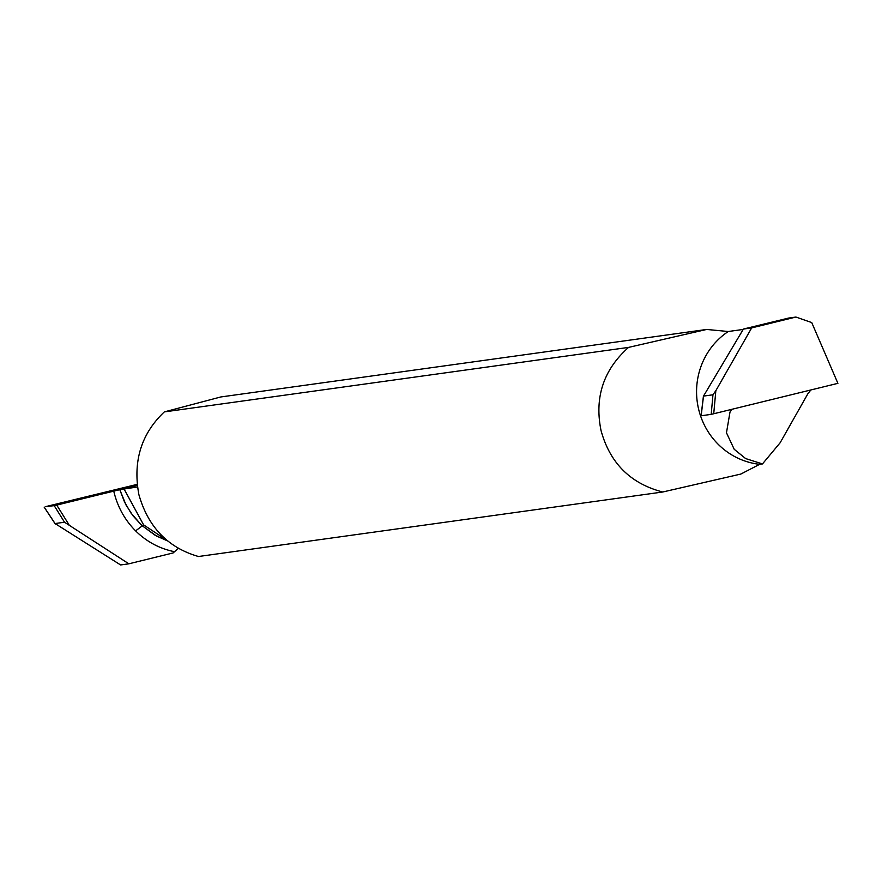 <?xml version="1.0" encoding="UTF-8"?>
<svg xmlns="http://www.w3.org/2000/svg" width="882" height="882" viewBox="0 0 882 882"><rect width="100%" height="100%" fill="white"/><g stroke="black" fill="none" stroke-linecap="round" stroke-linejoin="round"><path stroke-width="1.32" d="M128.849 563.807L120.602 564.954L55.059 523.544L64.518 522.221L128.849 563.807L173.115 552.948L178.351 548.295M174.537 551.702C159.653 548.714 146.677 541.78 135.608 530.876C124.671 519.84 117.383 506.577 113.756 491.109L119.809 489.686L126.049 505.044L133.006 515.816L141.859 525.496L154.978 535.154L167.778 540.997L156.522 536.035L141.859 525.496L131.043 513.148L124.549 502.078L119.809 489.686L137.239 485.431L119.809 489.686L137.449 486.974M45.599 506.643L137.118 484.383L45.599 506.643L54.199 505.651L45.599 506.643M137.239 485.431L54.199 505.651L64.518 522.221M68.939 524.658L56.735 505.099L54.199 505.651M706.68 329.449L220.831 396.955L164.317 411.905C141.175 433.845 132.708 461.44 138.904 494.703C148.176 527.149 168.043 547.755 198.494 556.509L662.735 492.002C630.487 483.601 609.925 463.094 601.028 430.493C594.325 397.407 603.497 369.712 628.557 347.398L706.68 329.449L728.278 331.511A72.258 69.524 82.1 0 0 698.577 409.005A72.258 69.524 82.1 0 0 759.667 464.318L740.858 474.053L662.735 492.002M743.184 329.438L728.278 331.511M712.965 394.783L711.19 414.375L837.9 383.339L811.738 322.58L795.917 317.046L788.574 318.071L743.416 329.052L703.505 396.106L712.965 394.783L715.842 390.682L751.662 327.917L743.416 329.052M731.895 409.358L729.998 412.07L726.47 432.797L734.21 449.291L745.621 458.563L762.467 463.932L780.14 442.764L807.912 393.681L810.856 389.976M762.467 463.932L759.667 464.318M166.72 540.126L143.59 524.867L123.976 488.837M164.317 411.905L628.557 347.398M711.19 414.375L701.091 415.764M713.725 413.812L715.842 390.682M795.917 317.046L751.662 327.917M113.756 491.109L56.735 505.099M143.59 524.867L135.608 530.876M55.059 523.544L44.177 507.051M701.168 415.764L703.505 396.106M55.368 524.129L44.155 507.139M701.102 415.654L703.516 395.357"/></g></svg>
